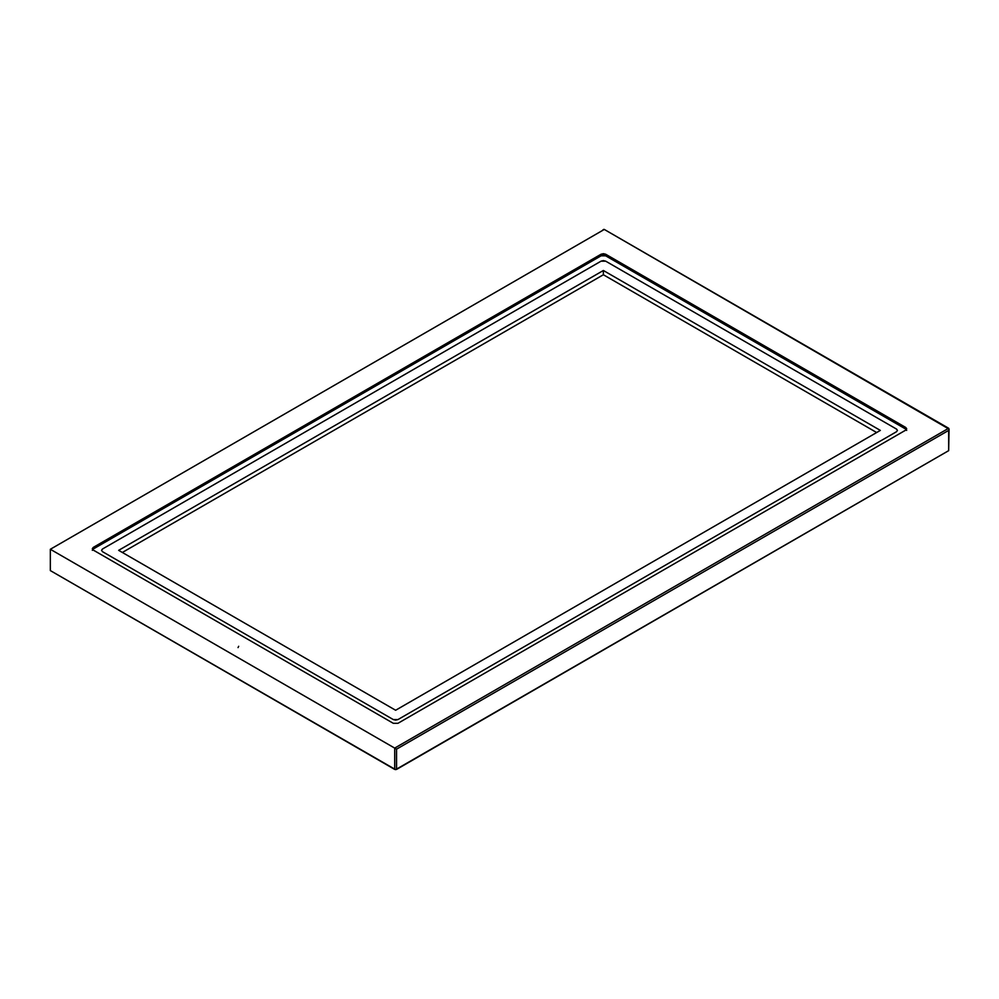 <?xml version="1.0" encoding="UTF-8"?>
<svg xmlns="http://www.w3.org/2000/svg" width="999" height="999" viewBox="0 0 999 999"><rect width="100%" height="100%" fill="white"/><g stroke="black" fill="none" stroke-linecap="round" stroke-linejoin="round"><path stroke-width="1.5" d="M50.337 549.275L50.337 570.591L50.337 549.275L50.337 570.591L394.705 769.417L396.553 769.417L396.553 749.163L394.705 748.101L394.705 769.417L394.705 748.101L50.337 549.275L394.705 748.101L948.663 428.271L949.05 429.12L948.663 430.407L396.553 749.163L394.705 748.101L948.663 428.271L604.295 229.445L50.337 549.275M50.337 569.53L50.337 570.591L395.629 769.642L948.663 450.661L948.663 430.407L396.553 749.163L396.553 769.417L948.663 450.661L949.05 429.12L948.663 449.587M397.939 719.58L393.319 719.58L102.497 551.673L101.536 550.337L102.497 549L601.061 261.164L603.371 260.614L605.681 261.164L896.503 429.071L897.464 430.407L896.503 431.73L397.939 719.58L395.629 720.129L393.319 719.58L102.497 551.673L101.536 550.337L102.497 549L601.061 261.164L605.681 261.164L896.503 429.071L897.464 430.407L896.503 431.73L397.939 719.58L395.629 720.129L393.319 719.58L102.497 551.673L101.536 550.337L102.497 549L601.061 261.164L605.681 261.164L896.503 429.071L897.464 430.407L896.503 431.73L397.939 719.58L393.319 719.58L102.497 551.673L101.536 550.337L102.497 549L601.061 261.164L603.371 260.614L605.681 261.164L896.503 429.071L897.464 430.407L896.503 431.73L397.939 719.58M906.692 430.407L905.731 429.071L605.681 255.831L605.681 254.233L905.731 427.472L906.692 428.808L905.731 430.132L397.939 723.313L393.319 723.313L93.269 550.074L92.308 548.738L93.269 547.402L601.061 254.233L603.371 253.684L605.681 254.233L905.731 427.472L906.692 428.808L905.731 430.132L397.939 723.313L393.319 723.313L93.269 550.074L92.308 548.738L93.269 547.402L92.62 549.537M122.353 552.472L603.371 274.75L876.647 432.53L603.371 274.75L876.647 432.53L603.371 274.75L876.647 432.53L603.371 274.75L603.371 270.492L880.344 430.407L603.371 270.492L118.656 550.337L395.629 710.252L880.344 430.407L395.629 710.252L118.656 550.337L603.371 270.492L603.371 274.75L122.353 552.472M906.38 429.607L905.731 427.472L905.731 429.071L605.681 255.831L603.371 255.282L601.061 255.831L93.269 549L92.308 550.337M603.883 229.358L602.847 229.957L604.295 229.445L949.05 429.12M605.681 254.233L605.681 255.831L601.061 255.831L601.061 254.233L605.681 254.233M93.269 549L93.269 547.402L601.061 254.233L601.061 255.831L93.269 549M238.049 647.602L238.674 646.291"/></g></svg>
